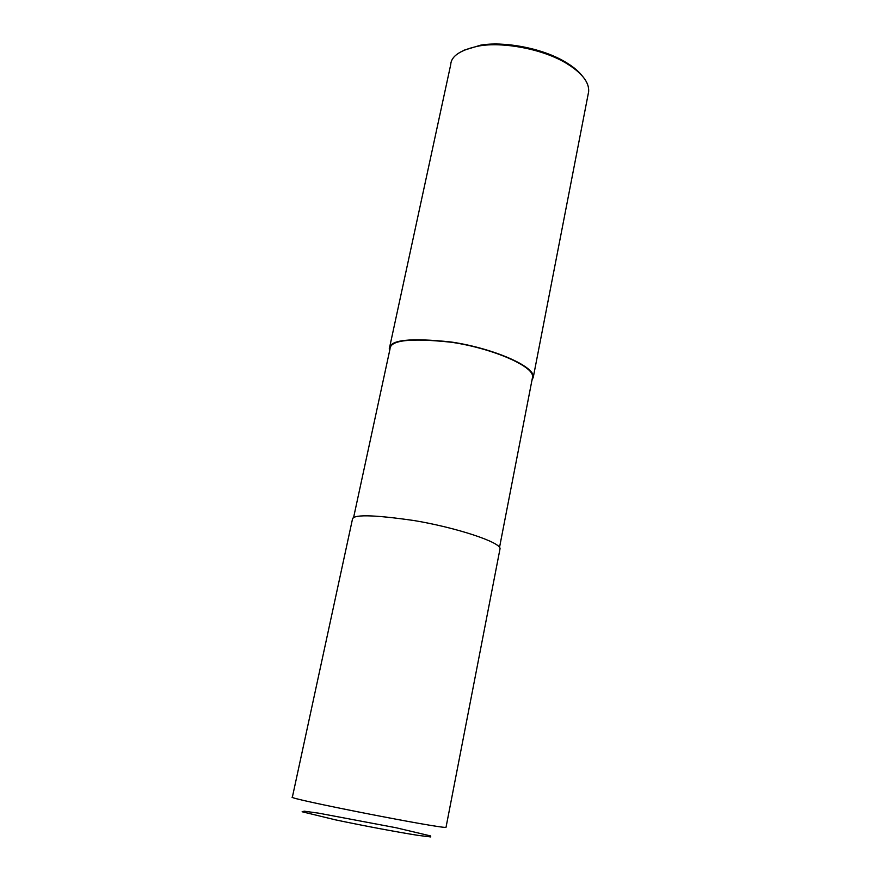 <?xml version="1.0" encoding="UTF-8"?>
<svg xmlns="http://www.w3.org/2000/svg" width="881" height="881" viewBox="0 0 881 881"><rect width="100%" height="100%" fill="white"/><g stroke="black" fill="none" stroke-linecap="round" stroke-linejoin="round"><path stroke-width="1.32" d="M500.034 548.753C500.937 542.267 456.127 527.554 414.235 520.572C372.211 514.515 351.574 514.251 352.334 519.779L292.382 797.085C282.922 797.768 447.019 829.968 446.039 827.226L500.034 548.753M499.527 547.42L532.587 377.002C534.304 366.276 491.862 348.149 451.325 342.246C410.491 337.864 390.052 340.121 389.997 349.03L353.512 517.907M531.926 380.438L533.313 377.123C535.042 366.287 492.182 347.984 451.226 342.015C409.973 337.588 389.325 339.868 389.281 348.865L389.556 351.045M533.313 377.123L588.651 91.646C589.345 82.153 581.647 72.55 565.58 62.837C540.714 48.213 501.652 41.936 479.319 45.922C460.708 49.732 451.182 55.955 450.731 64.588L389.281 348.865M582.077 75.678C578.134 70.755 572.342 66.064 564.71 61.637C540.494 47.365 502.478 41.275 480.707 45.151L463.604 50.338M318.327 813.108L396.054 827.744L430.512 835.915L430.776 836.95L418.079 835.375C397.232 832.093 364.106 825.871 335.573 819.881L302.128 811.764L304.209 811.192L318.327 813.108M565.58 62.837L564.71 61.637M479.319 45.922L480.707 45.151"/></g></svg>

